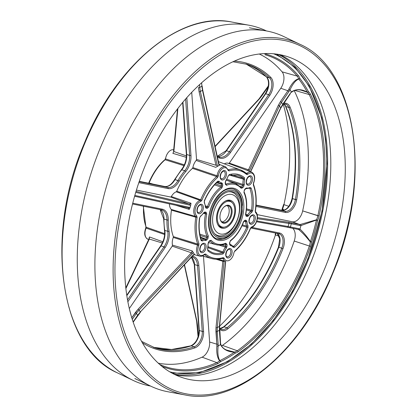 <?xml version="1.0" encoding="UTF-8"?>
<svg xmlns="http://www.w3.org/2000/svg" width="417" height="417" viewBox="0 0 417 417"><rect width="100%" height="100%" fill="white"/><g stroke="black" fill="none" stroke-linecap="round" stroke-linejoin="round"><path stroke-width="0.63" d="M266.484 30.957L266.265 30.853A187.4 113.304 108.1 0 0 249.079 25.239A187.4 113.304 108.1 0 0 91.98 170.444A187.4 113.304 108.1 0 0 133.096 380.387A187.4 113.304 108.1 0 0 150.282 386.001L150.516 386.043M173.925 374.132A168.88 102.102 108.1 0 0 228.13 362.196A168.88 102.102 108.1 0 0 324.363 202.177A168.88 102.102 108.1 0 0 278.347 54.387M200.468 237.143L205.868 239.17A0.933 0.323 34.5 0 1 206.9 239.942L205.571 240.604A0.933 0.74 -67.9 0 0 205.216 239.509L205.216 239.509A0.933 0.74 -67.9 0 0 205.2 239.504L205.868 239.17A0.933 0.323 34.5 0 1 206.9 239.942L205.571 240.604A0.933 0.74 -67.9 0 0 205.216 239.509L205.216 239.509A0.933 0.74 -67.9 0 0 205.2 239.504L205.868 239.17L206.941 237.612L200.082 235.485L206.941 237.612L207.119 236.418A0.933 0.625 -25.1 0 0 208.333 235.991L207.974 238.378L206.9 239.942L207.974 238.378A0.933 0.323 34.5 0 0 206.941 237.612L207.119 236.418A0.933 0.625 -25.1 0 0 208.333 235.991L207.974 238.378A0.933 0.323 34.5 0 0 206.941 237.612L205.868 239.17L200.468 237.143M221.808 244.92L225.769 246.207A0.933 0.417 -4.1 0 0 227.056 246.082L226.436 248.026A0.933 0.396 -140.9 0 0 225.461 247.182L225.769 246.207A0.933 0.417 -4.1 0 0 227.056 246.082L226.436 248.026A0.933 0.396 -140.9 0 0 225.461 247.182L219.18 245.123L225.461 247.182L225.639 244.404L224.68 244.148L225.639 244.404A0.933 0.417 -4.1 0 0 226.926 244.273L227.056 246.082L226.926 244.273L225.738 243.241L226.926 244.273A0.933 0.417 -4.1 0 1 225.639 244.404L225.769 246.207L221.808 244.92M215.438 183.876L221.448 185.888A0.933 0.417 -4.1 0 0 222.73 185.758L221.781 188.025A31.129 18.822 108.1 0 0 208.729 207.009L207.186 208.364L205.982 208.119L205.268 206.837A0.933 0.344 0.6 0 0 205.492 206.618L204.356 202.146L204.445 200.978C207.89 193.003 212.31 186.571 217.705 181.682L217.7 181.687A0.933 0.511 48.2 0 0 217.789 181.218L219.154 181.27A0.933 0.662 147.6 0 1 217.976 181.76A8.767 5.301 108.1 0 0 220.072 183.407A8.767 5.301 108.1 0 0 220.901 183.527L221.318 184.079L216.543 182.766L221.318 184.079A0.933 0.417 -4.1 0 0 222.605 183.954L222.73 185.758L221.781 188.025A31.129 18.822 108.1 0 0 208.729 207.009L207.186 208.364L205.982 208.119L205.268 206.837A0.933 0.344 0.6 0 0 205.492 206.618L204.356 202.146L204.445 200.978C207.89 193.003 212.31 186.571 217.705 181.682A0.933 0.511 48.2 0 0 217.789 181.218L219.154 181.27A0.933 0.662 147.6 0 1 217.976 181.76A8.767 5.301 108.1 0 0 220.072 183.407A8.767 5.301 108.1 0 0 220.901 183.527A0.933 0.73 91.1 0 0 221.041 183.548L221.041 183.548A0.933 0.73 91.1 0 1 220.901 183.527L221.318 184.079A0.933 0.417 -4.1 0 0 222.605 183.954L222.73 185.758A0.933 0.417 -4.1 0 1 221.448 185.888L221.318 184.079L221.448 185.888L220.974 187.019A0.933 0.563 53.1 0 1 221.781 188.025A0.933 0.563 53.1 0 0 220.974 187.019L214.526 184.856L220.974 187.019L221.448 185.888L215.438 183.876M208.219 246.796L223.017 252.05L222.391 252.832L208.088 247.714L222.391 252.832L223.017 252.05L224.252 252.379L223.001 253.943A0.933 0.688 -105.3 0 0 222.391 252.832A0.933 0.688 -105.3 0 1 223.001 253.943L224.252 252.379L208.219 246.796M249.611 170.417A0.933 0.422 -155.2 0 0 248.496 169.797L278.327 105.303L280.438 101.612A0.933 0.323 -145.5 0 1 281.475 102.384L279.442 105.928L249.611 170.417A0.933 0.422 -155.2 0 0 248.496 169.797L229.303 163.125L228.61 163.448L229.303 163.125L280.782 88.268A11.645 7.042 108.1 0 0 282.08 71.844A163.057 98.584 108.1 0 0 259.244 54.007A163.057 98.584 108.1 0 1 282.08 71.844A11.645 7.042 108.1 0 1 280.782 88.268L229.303 163.125L248.496 169.797L278.327 105.303L280.438 101.612L287.912 90.744L280.782 88.268L287.912 90.744A11.968 7.235 108.1 0 0 288.882 89.16C291.947 83.129 295.189 79.683 298.619 78.823A0.933 0.568 -17.5 0 0 299.865 78.485A13.261 8.017 108.1 0 0 298.322 75.56A0.933 0.693 139.8 0 1 297.185 76.102L282.08 71.844L297.185 76.102A163.735 98.996 108.1 0 0 264.957 54.752A163.735 98.996 108.1 0 1 297.185 76.102A12.328 7.454 108.1 0 1 298.619 78.823A0.933 0.568 -17.5 0 0 299.865 78.485A13.261 8.017 108.1 0 0 298.322 75.56A164.668 99.559 108.1 0 0 264.05 53.595A164.668 99.559 108.1 0 1 298.322 75.56A0.933 0.693 139.8 0 1 297.185 76.102A12.328 7.454 108.1 0 1 298.619 78.823C295.189 79.683 291.947 83.129 288.882 89.16L289.992 89.801L288.882 89.16A11.968 7.235 108.1 0 1 287.912 90.744L280.438 101.612A0.933 0.323 -145.5 0 1 281.475 102.384L279.442 105.928L249.611 170.417M247.521 170.553L248.496 169.797L247.521 170.553M149.406 236.945L149.312 239.056L162.312 243.017L149.312 239.056L125.898 288.517L149.312 239.056A0.933 0.433 25.3 0 0 148.848 239.207L148.848 239.207A0.933 0.433 25.3 0 1 149.312 239.056L149.406 236.945L162.854 241.797L149.406 236.945L149.307 238.102L149.406 236.945M140.32 311.973L193.186 255.006L194.317 254.198L194.676 254.678L193.165 252.421L192.341 253.703L139.07 310.05L136.38 313.37A0.933 0.323 -145.5 0 0 135.348 312.604L131.793 317.77L138.142 309.153L191.413 252.801L192.242 250.935L172.456 245.107A9.857 5.958 108.1 0 1 173.284 237.44L173.331 236.601L197.731 244.049L197.663 244.946L173.284 237.44L173.331 236.601L197.731 244.049A0.933 0.589 159.5 0 0 198.966 243.674L198.836 245.467A7.834 4.738 108.1 0 0 198.789 254.031A7.834 4.738 108.1 0 0 204.512 254.203L205.717 254.057A45.688 27.621 108.1 0 0 223.241 257.617L224.237 258.212A7.834 4.738 108.1 0 0 229.433 260.26A7.834 4.738 108.1 0 0 233.937 252.603L234.771 250.951A45.688 27.621 108.1 0 0 250.414 228.208L251.54 227.004A7.834 4.738 108.1 0 0 256.783 220.489A7.834 4.738 108.1 0 0 255.564 212.66L255.194 211.153A45.688 27.621 108.1 0 0 253.312 184.851L253.593 183.188C255.522 177.783 254.823 174.066 251.503 172.028A8.767 5.301 108.1 0 0 246.895 173.357L245.754 172.925L246.895 173.357L246.296 173.43L246.895 173.357A0.933 0.516 -131.8 0 1 247.766 174.316L246.562 174.462A0.933 0.719 -48.3 0 0 246.473 173.535L240.635 169.969A46.621 28.184 108.1 0 0 228.412 169.797A0.933 0.683 -106.7 0 1 229.037 170.902L228.036 170.308A0.933 0.584 -19.5 0 0 228.208 169.766L225.514 166.748A8.767 5.301 108.1 0 0 217.064 175.776L192.873 167.592L217.064 175.776L216.647 176.6L192.472 168.359A47.705 28.841 108.1 0 0 176.756 191.21L200.686 199.806L200.124 200.41L176.229 191.794L176.756 191.21L201.864 200.311L200.733 201.515A0.933 0.688 -105.4 0 0 200.124 200.41L200.686 199.806L201.864 200.311L200.733 201.515A0.933 0.688 -105.4 0 0 200.124 200.41L176.229 191.794A9.857 5.958 108.1 0 0 171.351 196.563L170.673 197.032L136.427 190.074L170.673 197.032L171.351 196.563A9.857 5.958 108.1 0 1 176.229 191.794L176.756 191.21A47.705 28.841 108.1 0 1 192.472 168.359L192.873 167.592A9.857 5.958 108.1 0 1 196.198 160.43L196.532 159.424L191.721 92.303L196.532 159.424L196.198 160.43A9.857 5.958 108.1 0 0 192.873 167.592L192.472 168.359L216.647 176.6L217.064 175.776L218.341 175.917L217.502 177.569A0.933 0.521 -130.9 0 0 216.647 176.6A46.621 28.184 108.1 0 0 200.686 199.806A46.621 28.184 108.1 0 1 216.647 176.6A0.933 0.521 -130.9 0 1 217.502 177.569A45.688 27.621 108.1 0 0 201.864 200.311A45.688 27.621 108.1 0 1 217.502 177.569L218.341 175.917L217.064 175.776A8.767 5.301 108.1 0 1 225.514 166.748L219.045 164.314L225.514 166.748L228.208 169.766A0.933 0.584 -19.5 0 1 228.036 170.308A7.834 4.738 108.1 0 0 222.84 168.26A7.834 4.738 108.1 0 0 218.341 175.917A7.834 4.738 108.1 0 1 222.84 168.26A7.834 4.738 108.1 0 1 228.036 170.308L229.037 170.902A0.933 0.683 -106.7 0 0 228.412 169.797L228.412 169.797A46.621 28.184 108.1 0 1 240.635 169.969L218.404 161.614L240.635 169.969A46.621 28.184 108.1 0 1 246.296 173.43A46.621 28.184 108.1 0 0 240.635 169.969L246.473 173.535A0.933 0.719 -48.3 0 1 246.562 174.462A45.688 27.621 108.1 0 0 229.037 170.902A45.688 27.621 108.1 0 1 246.562 174.462L247.766 174.316A0.933 0.516 -131.8 0 0 246.895 173.357A8.767 5.301 108.1 0 1 251.503 172.028L228.266 163.297A9.857 5.958 108.1 0 0 224.356 163.855A9.857 5.958 108.1 0 1 228.266 163.297L251.503 172.028C254.823 174.066 255.522 177.783 253.593 183.188L253.442 183.053A7.834 4.738 108.1 0 0 253.489 174.488A7.834 4.738 108.1 0 0 247.766 174.316A7.834 4.738 108.1 0 1 253.489 174.488A7.834 4.738 108.1 0 1 253.442 183.053L253.312 184.851A0.933 0.589 159.5 0 0 253.479 184.293L253.479 184.293A0.933 0.589 159.5 0 1 253.312 184.851A45.688 27.621 108.1 0 1 255.194 211.153L255.564 212.66A0.933 0.719 130.2 0 0 255.47 211.727A0.933 0.719 130.2 0 1 255.564 212.66A7.834 4.738 108.1 0 1 256.783 220.489A7.834 4.738 108.1 0 1 251.54 227.004A0.933 0.688 -105.4 0 1 251.081 227.672A0.933 0.688 -105.4 0 0 251.54 227.004L250.414 228.208A45.688 27.621 108.1 0 1 234.771 250.951A0.933 0.521 -130.9 0 1 234.677 251.425L234.677 251.425A0.933 0.521 -130.9 0 0 234.771 250.951L233.937 252.603A7.834 4.738 108.1 0 1 229.433 260.26A7.834 4.738 108.1 0 1 224.237 258.212A0.933 0.584 -19.5 0 1 223.001 258.576L222.376 258.404L223.001 258.576A0.933 0.584 -19.5 0 0 224.237 258.212L223.241 257.617A0.933 0.683 -106.7 0 1 222.803 258.279L222.803 258.279A0.933 0.683 -106.7 0 0 223.241 257.617A45.688 27.621 108.1 0 1 205.717 254.057A0.933 0.719 -48.3 0 1 204.617 254.646L204.617 254.646A0.933 0.719 -48.3 0 0 205.717 254.057L204.512 254.203A0.933 0.516 -131.8 0 1 204.424 254.667L204.424 254.667A0.933 0.516 -131.8 0 0 204.512 254.203A7.834 4.738 108.1 0 1 198.789 254.031A7.834 4.738 108.1 0 1 198.836 245.467L197.663 244.946L197.731 244.049A0.933 0.589 159.5 0 0 198.966 243.674L198.836 245.467L173.284 237.44A9.857 5.958 108.1 0 0 172.456 245.107L172.221 246.134L129.317 308.517L172.221 246.134L172.456 245.107L192.242 250.935L194.317 254.198L193.269 255.277L194.541 254.625L193.269 255.277L193.186 255.006L140.32 311.973A132.194 79.928 -71.9 0 1 139.07 310.05L136.38 313.37A136.64 82.613 108.1 0 0 137.641 315.309L140.32 311.973L193.269 255.277L140.32 311.973A132.194 79.928 -71.9 0 1 139.07 310.05L138.142 309.153L191.413 252.801L192.242 250.935L193.165 252.421L192.341 253.703L191.413 252.801L172.221 246.134L191.413 252.801L192.341 253.703L139.07 310.05L138.142 309.153L135.348 312.604A0.933 0.323 -145.5 0 1 136.38 313.37A136.64 82.613 108.1 0 0 137.641 315.309L140.32 311.973M280.693 107.852L282.736 104.323A136.64 82.613 108.1 0 0 281.475 102.384L288.95 91.516A0.933 0.323 -145.5 0 0 287.912 90.744A0.933 0.323 -145.5 0 1 288.95 91.516A12.901 7.798 108.1 0 0 289.992 89.801C292.833 83.791 295.752 80.2 298.749 79.021C295.752 80.2 292.833 83.791 289.992 89.801A152.804 92.386 108.1 0 1 291.384 91.943A0.933 0.427 41.3 0 1 291.379 92.324L291.379 92.324C294.861 89.759 298.509 89.17 302.33 90.567L302.33 90.567C298.509 89.17 294.861 89.759 291.379 92.324A0.933 0.427 41.3 0 0 291.384 91.943C296.08 88.816 301.387 88.894 307.298 92.173A0.933 0.641 -28.3 0 0 308.46 91.709A163.949 99.121 108.1 0 0 299.865 78.485A0.933 0.688 -38.1 0 1 298.749 79.021A0.933 0.631 -82 0 1 298.619 78.823A0.933 0.631 -82 0 0 298.749 79.021A0.933 0.688 -38.1 0 0 299.865 78.485A163.949 99.121 108.1 0 1 308.46 91.709A0.933 0.725 -52.9 0 1 307.386 92.319L302.341 90.567L307.386 92.319A0.933 0.725 -52.9 0 0 308.46 91.709A13.261 8.017 108.1 0 1 310.373 94.096A13.261 8.017 108.1 0 0 308.46 91.709A0.933 0.641 -28.3 0 1 307.298 92.173A163.021 98.563 108.1 0 0 298.749 79.021A163.021 98.563 108.1 0 1 307.298 92.173A0.933 0.433 108 0 0 307.386 92.319A12.328 7.454 108.1 0 1 309.164 94.539L294.522 90.348L309.164 94.539A0.933 0.631 -26.5 0 0 310.373 94.096A164.668 99.559 108.1 0 1 319.109 215.98A164.668 99.559 108.1 0 0 310.373 94.096A0.933 0.631 -26.5 0 1 309.164 94.539A12.328 7.454 108.1 0 0 307.386 92.319A0.933 0.433 108 0 1 307.298 92.173C301.387 88.894 296.08 88.816 291.384 91.943A12.901 7.798 108.1 0 0 290.211 93.455A0.933 0.323 34.5 0 1 290.274 93.752L282.799 104.62A0.933 0.323 34.5 0 0 282.736 104.323A136.64 82.613 108.1 0 0 281.475 102.384L288.95 91.516A12.901 7.798 108.1 0 0 289.992 89.801A152.804 92.386 108.1 0 1 291.384 91.943A12.901 7.798 108.1 0 0 290.211 93.455L282.736 104.323A0.933 0.323 34.5 0 1 282.799 104.62L280.75 108.159L290.274 93.752A0.933 0.323 34.5 0 0 290.211 93.455L280.693 107.852A0.933 0.433 25.3 0 1 280.75 108.159A0.933 0.433 25.3 0 0 280.693 107.852L250.461 171.726L280.693 107.852A132.194 79.928 -71.9 0 0 279.442 105.928A0.933 0.422 -155.2 0 0 278.327 105.303A0.933 0.422 -155.2 0 1 279.442 105.928A132.194 79.928 -71.9 0 1 280.693 107.852M249.877 188.359L249.382 188.229L249.877 188.359A0.933 0.584 160.6 0 0 251.117 187.994A0.933 0.584 160.6 0 1 249.877 188.359A40.73 24.629 108.1 0 1 251.467 210.549A40.73 24.629 108.1 0 0 249.877 188.359M292.322 221.761L257.164 214.614L292.322 221.761A11.645 7.042 108.1 0 0 302.659 210.887A163.057 98.584 108.1 0 0 294.147 90.473A163.057 98.584 108.1 0 1 302.659 210.887A11.645 7.042 108.1 0 1 292.322 221.761L299.244 224.362L290.868 222.657A0.933 0.74 -78.5 0 1 291.301 223.773L257.357 218.69L288.976 223.356A0.933 0.834 -81.6 0 0 288.449 222.225L290.868 222.657A0.933 0.74 -78.5 0 1 291.301 223.773L288.976 223.356A132.194 79.928 -71.9 0 1 288.09 226.514L290.404 226.963A0.933 0.74 101.5 0 1 289.471 227.635A0.933 0.74 101.5 0 0 290.404 226.963A136.64 82.613 108.1 0 0 291.301 223.773L299.672 225.477A0.933 0.74 -78.5 0 0 299.244 224.362A11.968 7.235 108.1 0 0 300.438 224.44L316.524 219.749A12.328 7.454 108.1 0 0 317.853 215.73A163.735 98.996 108.1 0 0 309.164 94.539A163.735 98.996 108.1 0 1 317.853 215.73L302.659 210.887L319.109 215.98A13.261 8.017 108.1 0 1 317.681 220.301A13.261 8.017 108.1 0 0 319.109 215.98L317.853 215.73A12.328 7.454 108.1 0 1 316.524 219.749L317.681 220.301A163.949 99.121 108.1 0 1 311.588 242.016A163.949 99.121 108.1 0 0 317.681 220.301L316.461 220.035L300.959 225.566A0.933 0.725 -93.3 0 0 300.438 224.44L316.524 219.749L317.681 220.301L316.461 220.035L300.959 225.566A0.933 0.725 -93.3 0 0 300.438 224.44A11.968 7.235 108.1 0 1 299.244 224.362L288.449 222.225L257.451 217.648L288.449 222.225A0.933 0.834 -81.6 0 1 288.976 223.356A132.194 79.928 -71.9 0 1 288.09 226.514L290.404 226.963A136.64 82.613 108.1 0 0 291.301 223.773L299.672 225.477A12.901 7.798 108.1 0 0 300.959 225.566A152.804 92.386 108.1 0 1 299.974 229.079A0.933 0.74 116.8 0 1 298.958 229.72A11.968 7.235 108.1 0 0 298.155 229.407A11.968 7.235 108.1 0 1 298.958 229.72C302.695 232.978 306.479 237.038 310.311 241.907C306.479 237.038 302.695 232.978 298.958 229.72A0.933 0.74 116.8 0 0 299.974 229.079C303.472 232.347 306.948 236.528 310.41 241.636L311.588 242.016A13.261 8.017 108.1 0 1 310.571 246.421A13.261 8.017 108.1 0 0 311.588 242.016L310.311 241.907L311.588 242.016L310.41 241.636A163.021 98.563 108.1 0 0 316.461 220.035A0.933 0.511 -82.3 0 1 316.524 219.749A0.933 0.511 -82.3 0 0 316.461 220.035A163.021 98.563 108.1 0 1 310.41 241.636A0.933 0.495 117.6 0 0 310.311 241.907A12.328 7.454 108.1 0 1 309.362 246.004L310.571 246.421A164.668 99.559 108.1 0 1 238.102 351.802A164.668 99.559 108.1 0 0 310.571 246.421L294.209 241.031A11.645 7.042 108.1 0 0 292.671 228.287A11.645 7.042 108.1 0 1 294.209 241.031A163.057 98.584 108.1 0 1 222.449 345.38A163.057 98.584 108.1 0 0 294.209 241.031L309.362 246.004A12.328 7.454 108.1 0 0 310.311 241.907A0.933 0.495 117.6 0 1 310.41 241.636C306.948 236.528 303.472 232.347 299.974 229.079A12.901 7.798 108.1 0 0 298.781 228.662A0.933 0.74 101.5 0 1 297.847 229.334A0.933 0.74 101.5 0 0 297.889 229.345L287.125 227.187A0.933 0.834 100.1 0 1 287.063 227.171A0.933 0.834 100.1 0 0 287.125 227.187L297.889 229.345A0.933 0.74 101.5 0 0 298.781 228.662L290.404 226.963L298.781 228.662A12.901 7.798 108.1 0 1 299.974 229.079A152.804 92.386 108.1 0 0 300.959 225.566A12.901 7.798 108.1 0 1 299.672 225.477A0.933 0.74 -78.5 0 0 299.244 224.362L292.322 221.761M221.453 346.001A11.645 7.042 108.1 0 0 222.449 345.38A11.645 7.042 108.1 0 1 221.453 346.001M282.611 208.672L283.956 210.178L282.611 208.672A12.328 7.454 108.1 0 0 283.941 204.653L288.845 206.295L283.941 204.653A163.735 98.996 108.1 0 0 283.206 104.062A163.735 98.996 108.1 0 1 283.941 204.653L283.628 204.492L283.941 204.653A12.328 7.454 108.1 0 1 282.611 208.672A0.933 0.599 -60.5 0 0 282.481 208.938L282.205 208.797L281.845 210.298L282.205 208.797L282.481 208.938A163.021 98.563 -71.9 0 1 282.147 210.345A163.021 98.563 -71.9 0 0 282.481 208.938A0.933 0.599 -60.5 0 1 282.611 208.672L282.262 208.625L282.611 208.672M283.576 210.277L282.481 208.938L283.576 210.277M248.694 215.662L247.375 216.532L246.171 216.287L245.514 214.484A31.129 18.822 108.1 0 0 243.94 192.529L244.299 190.142L245.373 188.578L246.702 187.916A0.933 0.74 112.1 0 1 245.733 188.578A8.767 5.301 108.1 0 0 246.061 188.687L249.637 188.083A0.933 0.61 59.5 0 0 249.872 187.509L251.117 187.994L249.872 187.509A0.933 0.61 59.5 0 1 249.637 188.083L246.061 188.687A8.767 5.301 108.1 0 1 245.733 188.578A0.933 0.74 112.1 0 0 246.702 187.916A7.834 4.738 108.1 0 0 249.872 187.509A7.834 4.738 108.1 0 1 246.702 187.916L245.373 188.578A0.933 0.323 -145.5 0 1 245.436 188.875L245.436 188.875A0.933 0.323 -145.5 0 0 245.373 188.578L244.299 190.142A0.933 0.323 -145.5 0 1 244.362 190.439L244.362 190.439A0.933 0.323 -145.5 0 0 244.299 190.142L243.94 192.529A0.933 0.625 154.9 0 0 244.081 191.903L244.081 191.903A0.933 0.625 154.9 0 1 243.94 192.529A31.129 18.822 108.1 0 1 245.514 214.484L246.171 216.287A0.933 0.74 101.5 0 0 245.749 215.172A0.933 0.74 101.5 0 1 246.171 216.287L247.375 216.532A0.933 0.74 101.5 0 0 246.947 215.417L247.604 214.979L245.754 214.296L248.694 215.662L247.375 216.532A0.933 0.74 101.5 0 0 246.947 215.417L245.691 214.948L246.947 215.417L247.604 214.979L248.694 215.662A7.834 4.738 108.1 0 1 251.665 212.519A0.933 0.62 -119.5 0 0 250.93 211.466L251.467 210.549L246.536 208.839L252.744 210.689L251.665 212.519A0.933 0.62 -119.5 0 0 250.93 211.466L246.431 209.897L250.93 211.466L251.467 210.549L252.744 210.689L251.665 212.519A7.834 4.738 108.1 0 0 248.694 215.662M234.484 247.302L233.119 247.25A0.933 0.662 -32.4 0 0 233.197 246.52L231.107 244.753A8.767 5.301 108.1 0 0 230.012 244.55A0.933 0.73 91.1 0 1 230.507 245.67L229.673 244.57L229.543 242.762L230.492 240.494A31.129 18.822 108.1 0 0 243.544 221.51L245.087 220.155L246.291 220.4L247.005 221.682A0.933 0.344 -179.4 0 1 245.717 221.714L245.358 221.073A0.933 0.74 101.5 0 0 245.399 221.083L245.399 221.083A0.933 0.74 101.5 0 1 245.358 221.073L245.717 221.714L243.903 221.208L245.717 221.714A8.767 5.301 108.1 0 0 246.817 226.129L242.433 224.826L246.817 226.129L246.812 227.156L242.032 225.727L246.812 227.156L246.817 226.129A0.933 0.667 146.4 0 0 247.99 225.628L247.979 227.677L246.812 227.156L247.979 227.677L247.99 225.628A0.933 0.667 146.4 0 1 246.817 226.129A8.767 5.301 108.1 0 1 245.717 221.714A0.933 0.344 -179.4 0 0 247.005 221.682A7.834 4.738 108.1 0 0 247.99 225.628A7.834 4.738 108.1 0 1 247.005 221.682L246.291 220.4A0.933 0.74 101.5 0 1 245.399 221.083A0.933 0.74 101.5 0 0 246.291 220.4L245.087 220.155A0.933 0.74 -78.5 0 1 244.253 220.848A0.933 0.74 -78.5 0 0 245.087 220.155L243.544 221.51A31.129 18.822 108.1 0 1 230.492 240.494A0.933 0.563 -126.9 0 1 230.346 241.005L230.346 241.005A0.933 0.563 -126.9 0 0 230.492 240.494L229.543 242.762A0.933 0.417 175.9 0 0 229.767 242.465L229.767 242.465A0.933 0.417 175.9 0 1 229.543 242.762L229.673 244.57A0.933 0.417 175.9 0 0 229.897 244.273L229.897 244.273A0.933 0.417 175.9 0 1 229.673 244.57L230.507 245.67A0.933 0.73 91.1 0 0 230.012 244.55L230.012 244.55A8.767 5.301 108.1 0 1 231.107 244.753L229.897 244.299L231.107 244.753L233.197 246.52A0.933 0.662 -32.4 0 1 233.119 247.25A7.834 4.738 108.1 0 0 230.507 245.67A7.834 4.738 108.1 0 1 233.119 247.25L234.484 247.302A0.933 0.511 -131.8 0 0 233.619 246.338A40.73 24.629 108.1 0 0 246.812 227.156A40.73 24.629 108.1 0 1 233.619 246.338L232.858 246.046L233.619 246.338A0.933 0.511 -131.8 0 1 234.484 247.302A41.664 25.192 108.1 0 0 247.979 227.677A41.664 25.192 108.1 0 1 234.484 247.302M207.953 244.268L208.432 242.298L209.506 240.734L211.111 240.27A31.129 18.822 108.1 0 0 225.738 243.241A0.933 0.662 -112.3 0 1 225.388 243.872L225.388 243.872A0.933 0.662 -112.3 0 0 225.738 243.241A31.129 18.822 108.1 0 1 211.111 240.27A0.933 0.698 -41.9 0 1 209.986 240.823L209.986 240.823A0.933 0.698 -41.9 0 0 211.111 240.27L209.506 240.734A0.933 0.323 -145.5 0 1 209.569 241.031L209.569 241.031A0.933 0.323 -145.5 0 0 209.506 240.734L208.432 242.298A0.933 0.323 -145.5 0 1 208.495 242.595L208.495 242.595A0.933 0.323 -145.5 0 0 208.432 242.298L207.953 244.268A0.933 0.48 -9.2 0 0 208.166 243.888L208.495 242.595L209.897 240.718L208.495 242.595L208.166 243.888A0.933 0.48 -9.2 0 1 207.953 244.268A7.834 4.738 108.1 0 1 207.593 248.991L208.166 243.888L207.593 248.991A7.834 4.738 108.1 0 0 207.953 244.268M207.88 250.867L207.593 248.991L207.88 250.867A0.933 0.719 -49.9 0 0 207.786 249.934L207.781 249.017L207.786 249.939A0.933 0.719 -49.9 0 1 207.88 250.867A41.664 25.192 108.1 0 0 223.001 253.943A41.664 25.192 108.1 0 1 207.88 250.867M203.579 212.858L204.898 211.987L206.102 212.232L206.759 214.036A31.129 18.822 108.1 0 0 208.333 235.991A31.129 18.822 108.1 0 1 206.759 214.036L203.574 213.275L205.498 213.806L205.169 212.905A0.933 0.74 -78.5 0 0 205.211 212.915L205.211 212.915A0.933 0.74 -78.5 0 0 206.102 212.232L206.759 214.036L205.498 213.806L205.169 212.905A0.933 0.74 -78.5 0 0 205.211 212.915L205.211 212.915A0.933 0.74 -78.5 0 0 206.102 212.232L204.898 211.987A0.933 0.74 -78.5 0 1 204.064 212.68A0.933 0.74 -78.5 0 0 204.898 211.987L203.579 212.858L205.211 212.915L203.579 212.858A7.834 4.738 108.1 0 1 200.608 216.001A0.933 0.62 60.5 0 1 200.363 216.579L203.678 213.092L200.363 216.579A0.933 0.62 60.5 0 0 200.608 216.001A7.834 4.738 108.1 0 0 203.579 212.858M202.401 241.01L201.156 240.526A0.933 0.584 -19.4 0 0 201.333 239.989L201.333 239.989C199.123 233.583 198.596 226.16 199.748 217.731L200.608 216.001L199.748 217.731C198.596 226.16 199.123 233.583 201.333 239.989A0.933 0.584 -19.4 0 1 201.156 240.526L202.401 241.01A0.933 0.61 -120.5 0 0 201.656 239.957L201.27 239.806L201.656 239.957A0.933 0.61 -120.5 0 1 202.401 241.01A7.834 4.738 108.1 0 1 205.571 240.604A7.834 4.738 108.1 0 0 202.401 241.01M221.766 182.849L222.605 183.954L221.766 182.849A0.933 0.73 91.1 0 1 221.041 183.548A0.933 0.73 91.1 0 0 221.766 182.849A7.834 4.738 108.1 0 1 219.154 181.27A7.834 4.738 108.1 0 0 221.766 182.849M204.288 202.891L204.294 200.843L204.288 202.891A0.933 0.667 -33.6 0 0 204.356 202.146A0.933 0.667 -33.6 0 1 204.288 202.891A7.834 4.738 108.1 0 1 205.268 206.837A7.834 4.738 108.1 0 0 204.288 202.891M244.393 177.652L244.685 179.529L243.45 179.185L243.309 178.247A40.73 24.629 108.1 0 0 237.476 175.13A40.73 24.629 108.1 0 1 243.309 178.247L231.211 174.749L243.309 178.247A0.933 0.719 130.1 0 0 244.393 177.652L244.685 179.529L229.423 175.088L243.45 179.185L243.309 178.247A0.933 0.719 130.1 0 0 244.393 177.652A41.664 25.192 108.1 0 0 229.272 174.577A0.933 0.688 74.7 0 1 228.813 175.244L237.476 175.13L228.813 175.244A0.933 0.688 74.7 0 0 229.272 174.577L228.021 176.141L229.272 174.577A41.664 25.192 108.1 0 1 244.393 177.652M244.32 184.251L243.841 186.222L242.767 187.786L241.162 188.249A31.129 18.822 108.1 0 0 226.535 185.278L225.347 184.246L225.216 182.438L225.837 180.493A0.933 0.396 39.1 0 1 225.852 180.853L228.214 176.156L225.852 180.853A0.933 0.396 39.1 0 0 225.837 180.493A7.834 4.738 108.1 0 0 228.021 176.141A7.834 4.738 108.1 0 1 225.837 180.493L225.216 182.438A0.933 0.417 -4.1 0 0 225.441 182.14L225.852 180.853L225.441 182.14A0.933 0.417 -4.1 0 1 225.216 182.438L225.347 184.246A0.933 0.417 175.9 0 0 225.571 183.949L225.571 183.949A0.933 0.417 175.9 0 1 225.347 184.246L226.535 185.278A0.933 0.662 67.7 0 0 225.868 184.189A0.933 0.662 67.7 0 1 226.535 185.278A31.129 18.822 108.1 0 1 241.162 188.249A0.933 0.698 138.1 0 0 241.151 187.4L241.151 187.4A0.933 0.698 138.1 0 1 241.162 188.249L242.767 187.786A0.933 0.323 34.5 0 0 241.735 187.019A0.933 0.323 34.5 0 1 242.767 187.786L243.841 186.222A0.933 0.323 34.5 0 0 242.809 185.456L243.048 184.47A0.933 0.48 -9.2 0 0 244.32 184.251L243.841 186.222A0.933 0.323 34.5 0 0 242.809 185.456L227.114 180.431L242.809 185.456L243.048 184.47A0.933 0.48 -9.2 0 0 244.32 184.251A7.834 4.738 108.1 0 1 244.685 179.529A7.834 4.738 108.1 0 0 244.32 184.251M196.715 215.86L197.079 217.366L195.808 217.21L171.439 210.168A47.705 28.841 108.1 0 0 173.331 236.601A47.705 28.841 108.1 0 1 171.439 210.168L171.278 209.449L195.625 216.454L195.808 217.21L171.439 210.168L171.278 209.449L195.625 216.454A0.933 0.719 130.2 0 0 196.715 215.86L197.079 217.366L195.808 217.21L195.625 216.454A0.933 0.719 130.2 0 0 196.715 215.86A7.834 4.738 108.1 0 1 195.49 208.031A7.834 4.738 108.1 0 1 200.733 201.515A7.834 4.738 108.1 0 0 195.49 208.031A7.834 4.738 108.1 0 0 196.715 215.86M219.238 165.335L219.842 164.929L219.321 164.731L219.842 164.929L215.688 167.332L196.198 160.43L215.688 167.332L217.267 166.477L217.221 164.97A0.933 0.302 167.1 0 1 215.964 165.257L196.532 159.424L215.964 165.257L199.091 91.813L198.45 87.58A0.933 0.417 175.9 0 0 199.733 87.45L200.353 91.521L217.221 164.97A0.933 0.302 167.1 0 1 215.964 165.257L199.091 91.813L198.45 87.58A0.933 0.417 175.9 0 0 199.733 87.45L200.353 91.521L217.221 164.97L217.267 166.477L219.238 165.335L218.67 164.131A0.933 0.297 -12.4 0 0 218.899 163.865L202.719 90.02L202.115 85.907A0.933 0.417 -4.1 0 1 201.891 86.204A136.64 82.613 108.1 0 0 199.733 87.45L199.535 84.651L199.733 87.45A136.64 82.613 108.1 0 1 201.891 86.204A0.933 0.417 -4.1 0 0 202.115 85.907L202.719 90.02A0.933 0.297 -12.4 0 1 202.49 90.286L201.891 86.204L202.49 90.286A0.933 0.297 -12.4 0 0 202.719 90.02L218.899 163.865A0.933 0.297 -12.4 0 1 218.67 164.131L202.49 90.286L218.67 164.131L219.238 165.335M190.788 204.976L190.991 203.246L171.351 196.563L190.991 203.246L189.297 204.033L190.991 203.246L190.788 204.976L189.266 209.391L188.197 207.958A0.933 0.62 102.3 0 0 188.223 207.963A0.933 0.62 102.3 0 1 188.223 207.963A0.933 0.62 102.3 0 1 188.223 207.963A0.933 0.62 102.3 0 1 188.197 207.958L189.266 209.391L175.682 205.227L189.266 209.391L189.97 207.89L189.01 207.265A0.933 0.62 102.3 0 1 188.229 207.963L188.229 207.963A0.933 0.62 102.3 0 0 189.01 207.265L189.97 207.89L190.788 204.976L189.61 205.122A0.933 0.62 -76.7 0 0 189.297 204.033L170.673 197.032L189.297 204.033A0.933 0.62 -76.7 0 1 189.61 205.122L135.739 192.352L189.61 205.122L190.788 204.976M169.443 203.861A9.857 5.958 108.1 0 0 171.278 209.449A9.857 5.958 108.1 0 1 169.443 203.861M158.283 363.165A163.057 98.584 108.1 0 0 202.068 357.166A11.645 7.042 108.1 0 0 209.621 342.013L203.475 256.278L209.621 342.013A11.645 7.042 108.1 0 1 202.068 357.166A163.057 98.584 108.1 0 1 158.283 363.165M134.842 195.432L189.01 207.265L134.842 195.432M256.846 220.958L288.09 226.514A0.933 0.834 100.1 0 1 287.125 227.187A0.933 0.834 100.1 0 0 288.09 226.514L256.846 220.958M219.415 326.381L225.493 261.365L219.415 326.381A0.933 0.521 5.3 0 0 219.634 326.084L225.68 261.417L217.71 259.197L225.665 261.417A8.767 5.301 108.1 0 1 223.001 258.576A8.767 5.301 108.1 0 0 225.665 261.417L219.634 326.084A0.933 0.521 5.3 0 1 219.415 326.381A132.194 79.928 -71.9 0 1 217.278 327.616L217.226 331.484A136.64 82.613 108.1 0 0 219.384 330.238L219.415 326.381A132.194 79.928 -71.9 0 1 217.278 327.616L217.226 331.484A0.933 0.417 175.9 0 1 215.943 331.614L216.84 344.181L209.621 342.013L216.84 344.181A0.933 0.417 175.9 0 0 218.127 344.056L217.226 331.484A136.64 82.613 108.1 0 0 219.384 330.238L219.415 326.381M220.525 344.609A0.933 0.511 -11.6 0 0 220.734 344.192L220.504 342.513A0.933 0.417 -4.1 0 1 220.285 342.81A12.901 7.798 108.1 0 0 220.525 344.609A0.933 0.511 -11.6 0 0 220.734 344.192L220.504 342.513A0.933 0.417 -4.1 0 1 220.285 342.81A12.901 7.798 108.1 0 0 220.525 344.609C223.038 349.331 227.661 351.859 234.385 352.183A0.933 0.438 -73.3 0 1 234.542 352.084A0.933 0.698 77.4 0 1 235.131 353.199A13.261 8.017 108.1 0 0 238.102 351.802A0.933 0.573 54.3 0 0 237.304 350.786L222.449 345.38L237.304 350.786A163.735 98.996 108.1 0 0 309.362 246.004A163.735 98.996 108.1 0 1 237.304 350.786A0.933 0.573 54.3 0 1 238.102 351.802A13.261 8.017 108.1 0 1 235.131 353.199A0.933 0.584 55.9 0 0 234.385 352.183A0.933 0.438 -73.3 0 1 234.542 352.084A12.328 7.454 108.1 0 0 237.304 350.786A12.328 7.454 108.1 0 1 234.542 352.084A0.933 0.698 77.4 0 1 235.131 353.199A163.949 99.121 108.1 0 1 220.447 361.69A163.949 99.121 108.1 0 0 235.131 353.199A0.933 0.584 55.9 0 0 234.385 352.183C227.661 351.859 223.038 349.331 220.525 344.609A152.804 92.386 108.1 0 1 218.154 345.985A0.933 0.308 -177.4 0 1 216.861 345.974A11.968 7.235 108.1 0 0 216.84 344.181A0.933 0.417 175.9 0 0 218.127 344.056L217.226 331.484A0.933 0.417 175.9 0 1 215.943 331.614L215.99 327.59L222.845 261.266L216.032 259.223L222.845 261.266A0.933 0.511 -174.1 0 0 224.127 261.297L217.278 327.616A0.933 0.511 -174.1 0 1 215.99 327.59L222.845 261.266A0.933 0.511 -174.1 0 0 224.127 261.297L217.278 327.616A0.933 0.511 -174.1 0 1 215.99 327.59L216.84 344.181A11.968 7.235 108.1 0 1 216.861 345.974C216.36 352.688 217.257 357.614 219.556 360.747C217.257 357.614 216.36 352.688 216.861 345.974A0.933 0.308 -177.4 0 0 218.154 345.985C217.46 352.542 218.002 357.426 219.78 360.627A0.933 0.615 119 0 0 219.556 360.747A0.933 0.495 46.4 0 1 220.447 361.69A0.933 0.641 64.4 0 0 219.78 360.627A0.933 0.615 119 0 0 219.556 360.747A0.933 0.495 46.4 0 1 220.447 361.69A13.261 8.017 108.1 0 1 217.518 363.707A13.261 8.017 108.1 0 0 220.447 361.69A0.933 0.641 64.4 0 0 219.78 360.627A163.021 98.563 108.1 0 0 234.385 352.183A163.021 98.563 108.1 0 1 219.78 360.627C218.002 357.426 217.46 352.542 218.154 345.985A12.901 7.798 108.1 0 0 218.127 344.056A12.901 7.798 108.1 0 1 218.154 345.985A152.804 92.386 108.1 0 0 220.525 344.609M227.166 350.207L234.542 352.084L227.166 350.207C224.038 349.232 221.896 347.225 220.734 344.192C221.896 347.225 224.038 349.232 227.161 350.207M224.143 260.99L224.127 261.297L224.143 260.99M173.566 151.079L173.566 151.079A0.933 0.521 5.3 0 0 173.863 151.507L172.852 153.341L186.321 157.36L172.852 153.341L173.863 151.507L186.399 155.953L173.863 151.507A0.933 0.521 5.3 0 1 173.566 151.079L177.506 108.91L173.566 151.079M165.513 158.94L184.356 164.861L165.513 158.94L165.096 159.763A46.621 28.184 108.1 0 0 149.135 182.969L153.112 184.132L149.135 182.969A46.621 28.184 108.1 0 1 165.096 159.763L183.991 165.653L165.096 159.763A0.933 0.521 49.1 0 0 164.684 159.815L164.684 159.815A0.933 0.521 49.1 0 1 165.096 159.763L165.513 158.94L165.21 158.736L165.513 158.94A8.767 5.301 108.1 0 1 173.68 149.823A8.767 5.301 108.1 0 0 165.513 158.94M199.826 234.161L207.119 236.418L199.826 234.161M206.759 207.244L205.503 206.78L206.759 207.244L207.53 206.566L208.729 207.009L205.472 205.805L207.53 206.566L206.759 207.244A0.933 0.74 101.5 0 1 207.186 208.364A0.933 0.74 101.5 0 0 206.759 207.244L205.56 207.004A0.933 0.74 101.5 0 1 205.982 208.119A0.933 0.74 101.5 0 0 205.56 207.004L206.759 207.244M226.895 179.331L243.048 184.47L226.895 179.331M240.187 186.42L241.735 187.019L242.809 185.456L241.735 187.019L240.927 187.249A0.933 0.698 138.1 0 1 241.151 187.4L235.892 183.73A32.062 19.385 108.1 0 0 225.868 184.189L225.592 184.079L225.868 184.189A32.062 19.385 108.1 0 1 235.892 183.73L226.374 180.154L235.892 183.73L241.151 187.4A0.933 0.698 138.1 0 0 240.927 187.249L241.735 187.019L240.187 186.42M146.179 227.213L164.679 233.676L146.179 227.213L146.117 228.109L145.773 228.052C143.839 233.457 144.537 237.174 147.863 239.212L148.697 239.525L147.863 239.212A8.767 5.301 108.1 0 1 146.117 228.109L145.773 228.052C143.839 233.457 144.537 237.174 147.863 239.212A8.767 5.301 108.1 0 1 146.117 228.109L164.632 234.526L146.117 228.109L146.179 227.213A0.933 0.589 159.5 0 1 145.887 226.947L145.773 228.052L145.887 226.947A0.933 0.589 159.5 0 0 146.179 227.213A46.621 28.184 108.1 0 1 143.604 206.243A46.621 28.184 108.1 0 0 146.179 227.213M223.694 207.285A8.736 5.28 -71.9 0 1 228.302 205.779A8.736 5.28 -71.9 0 1 228.709 219.483A8.736 5.28 -71.9 0 1 222.881 222.386A8.736 5.28 -71.9 0 1 220.051 218.451M229.36 219.988A9.32 5.635 108.1 0 0 231.451 207.921A9.32 5.635 108.1 0 0 223.851 207.129A9.32 5.635 108.1 0 0 220.082 218.664A9.32 5.635 108.1 0 0 229.36 219.988M220.822 205.206A14.585 8.82 -71.9 0 1 225.534 200.963A14.585 8.82 -71.9 0 1 235.35 207.312A14.585 8.82 -71.9 0 1 229.47 225.305A14.585 8.82 -71.9 0 1 217.804 224.638A14.585 8.82 -71.9 0 1 220.822 205.206M225.138 201.176A13.855 8.376 -71.9 0 1 231.899 202.375L232.483 203.022A13.396 8.1 108.1 0 0 221.25 205.941A13.396 8.1 108.1 0 0 217.471 220.551A13.396 8.1 108.1 0 0 224.627 227.077A13.396 8.1 108.1 0 0 233.728 216.741A13.396 8.1 108.1 0 0 232.483 203.022M224.627 227.077L223.773 227.255A13.855 8.376 -71.9 0 1 217.611 224.231M217.669 199.738A23.425 14.162 -71.9 0 1 228.844 191.674A23.425 14.162 -71.9 0 1 239.494 218.623A23.425 14.162 -71.9 0 1 214.995 234.088A23.425 14.162 -71.9 0 1 217.669 199.738M228.224 191.804A22.815 13.792 -71.9 0 1 237.987 218.127A22.815 13.792 -71.9 0 1 214.567 233.619M218.68 201.494A20.584 12.447 108.1 0 0 219.957 233.89A20.584 12.447 108.1 0 0 239.457 207.291A20.584 12.447 108.1 0 0 218.68 201.494M283.904 36.613A187.4 113.304 108.1 0 0 266.718 30.999A187.4 113.304 108.1 0 0 109.614 176.209A187.4 113.304 108.1 0 0 150.735 386.147A187.4 113.304 108.1 0 0 167.921 391.761L185.221 394.977A185.085 111.902 108.1 0 1 114.628 242.157A185.085 111.902 108.1 0 1 222.162 51.546A185.085 111.902 108.1 0 1 299.771 44.223L283.904 36.613M277.993 54.856A168.88 102.102 108.1 0 0 276.674 54.132M172.424 373.351A168.88 102.102 108.1 0 0 173.915 373.543M175.442 374.867A168.88 102.102 108.1 0 0 231.305 363.233A168.88 102.102 108.1 0 0 327.752 201.875A168.88 102.102 108.1 0 0 280.005 54.69M245.764 367.956A168.88 102.102 108.1 0 0 343.102 200.514A168.88 102.102 108.1 0 0 287.386 56.603A168.88 102.102 108.1 0 0 137.897 185.44A168.88 102.102 108.1 0 0 182.526 377.677A168.88 102.102 108.1 0 0 245.764 367.956M227.192 205.617A8.736 5.28 -71.9 0 1 228.511 215.036A8.736 5.28 -71.9 0 1 221.891 221.86M133.096 380.387L117.229 372.777A185.085 111.902 -71.9 0 1 65.516 211.252A185.085 111.902 -71.9 0 1 171.142 34.882A185.085 111.902 -71.9 0 1 231.779 22.023L249.079 25.239M225.461 247.182A8.767 5.301 108.1 0 0 223.017 252.05A8.767 5.301 108.1 0 1 225.461 247.182M290.039 107.07A12.578 7.605 108.1 0 0 283.633 103.4A12.578 7.605 108.1 0 1 290.039 107.07A150.011 90.698 108.1 0 1 296.685 199.769A150.011 90.698 108.1 0 0 290.039 107.07A0.933 0.605 -21.9 0 1 288.788 107.456A11.645 7.042 108.1 0 0 285.556 104.094A11.645 7.042 108.1 0 1 288.788 107.456L285.822 106.486A149.077 90.135 -71.9 0 1 292.426 198.612A11.645 7.042 -71.9 0 1 281.928 210.319A0.933 0.74 101.5 0 0 281.861 210.298A0.933 0.74 101.5 0 1 281.928 210.319L256.069 205.065L281.928 210.319L284.889 211.283A0.933 0.74 101.5 0 1 285.343 212.409A12.578 7.605 108.1 0 0 296.685 199.769L295.392 199.581A149.077 90.135 108.1 0 0 288.788 107.456A0.933 0.605 -21.9 0 0 290.039 107.07M255.965 206.441L285.343 212.409A12.578 7.605 108.1 0 0 296.685 199.769L292.426 198.612A11.645 7.042 -71.9 0 1 281.928 210.319L284.889 211.283A11.645 7.042 108.1 0 0 295.392 199.581A149.077 90.135 108.1 0 0 288.788 107.456L285.822 106.486A149.077 90.135 -71.9 0 1 292.426 198.612L295.392 199.581A11.645 7.042 108.1 0 1 284.889 211.283A0.933 0.74 101.5 0 1 285.343 212.409L255.965 206.441M270.696 77.301A150.011 90.698 108.1 0 0 234.375 61.085A150.011 90.698 108.1 0 1 270.696 77.301A12.578 7.605 108.1 0 1 269.71 95.483A12.578 7.605 108.1 0 0 270.696 77.301A0.933 0.714 -46.2 0 1 269.559 77.87A149.077 90.135 108.1 0 0 247.443 64.39A149.077 90.135 108.1 0 1 269.559 77.87L266.599 76.905A0.933 0.714 133.8 0 1 266.38 76.775C269.544 81.049 269.173 86.71 265.269 93.757L226.077 150.751A0.933 0.323 -145.5 0 1 226.494 150.735A14.559 8.804 -71.9 0 1 217.387 156.266A14.559 8.804 -71.9 0 0 226.494 150.735L265.686 93.742A0.933 0.323 -145.5 0 0 265.269 93.757L226.077 150.751A0.933 0.323 -145.5 0 1 226.494 150.735L265.686 93.742A0.933 0.323 -145.5 0 0 265.269 93.757C269.173 86.71 269.544 81.049 266.38 76.775L245.957 63.926A149.077 90.135 -71.9 0 1 266.599 76.905A11.645 7.042 -71.9 0 1 265.686 93.742L268.647 94.706A0.933 0.323 34.5 0 1 269.71 95.483L230.512 152.476L269.71 95.483A0.933 0.323 34.5 0 0 268.647 94.706A11.645 7.042 108.1 0 0 269.559 77.87A0.933 0.714 -46.2 0 0 270.696 77.301M219.358 157.965A15.492 9.367 108.1 0 0 230.512 152.476A0.933 0.323 34.5 0 0 229.454 151.699L268.647 94.706A11.645 7.042 108.1 0 0 269.559 77.87L266.599 76.905A0.933 0.714 133.8 0 1 266.38 76.775L245.957 63.926A149.077 90.135 -71.9 0 1 266.599 76.905A11.645 7.042 -71.9 0 1 265.686 93.742L268.647 94.706L229.454 151.699L226.494 150.735L229.454 151.699A0.933 0.323 34.5 0 1 230.512 152.476A15.492 9.367 108.1 0 1 219.358 157.965A51.479 31.124 108.1 0 0 217.455 157.277A51.479 31.124 108.1 0 1 219.358 157.965A0.933 0.74 -67 0 0 218.972 156.86A52.412 31.687 108.1 0 0 217.434 156.281A52.412 31.687 108.1 0 0 217.221 156.213L217.434 156.281A52.412 31.687 108.1 0 0 217.221 156.213L217.434 156.281A52.412 31.687 108.1 0 1 218.972 156.86A0.933 0.74 -67 0 1 219.019 156.875L219.394 157.016A14.559 8.804 108.1 0 0 229.454 151.699A14.559 8.804 108.1 0 1 219.394 157.016L219.019 156.875A0.933 0.74 -67 0 1 219.358 157.965M219.556 328.982A12.578 7.605 108.1 0 0 227.859 328.804A150.011 90.698 108.1 0 0 282.976 248.657A12.578 7.605 108.1 0 0 279.567 233.014L251.863 227.385L279.567 233.014A0.933 0.74 101.5 0 1 278.608 233.682A0.933 0.74 101.5 0 0 278.676 233.697L279.088 233.807A11.645 7.042 108.1 0 1 281.767 248.162L278.441 247.114C264.811 280.917 246.53 307.506 223.595 326.886L219.983 328.57L223.595 326.886A0.933 0.537 -129.6 0 1 224.028 326.845A11.645 7.042 -71.9 0 1 220.03 328.612A11.645 7.042 -71.9 0 0 224.028 326.845A0.933 0.537 -129.6 0 0 223.595 326.886C246.53 307.506 264.811 280.917 278.441 247.114L279.718 238.821L277.201 233.395L279.718 238.821L278.441 247.114L278.806 247.192A149.077 90.135 -71.9 0 1 224.028 326.845L226.994 327.809A149.077 90.135 108.1 0 0 281.767 248.162A11.645 7.042 108.1 0 0 279.088 233.807L278.676 233.697A0.933 0.74 101.5 0 0 279.567 233.014A12.578 7.605 108.1 0 1 282.976 248.657L278.806 247.192A149.077 90.135 -71.9 0 1 224.028 326.845L226.994 327.809A149.077 90.135 108.1 0 0 281.767 248.162L282.976 248.657A150.011 90.698 108.1 0 1 227.859 328.804A0.933 0.537 -129.6 0 0 226.994 327.809A11.645 7.042 108.1 0 1 221.359 329.373A11.645 7.042 108.1 0 0 226.994 327.809A0.933 0.537 -129.6 0 1 227.859 328.804A12.578 7.605 108.1 0 1 219.556 328.982M261.657 95.634A0.933 0.323 34.5 0 1 262.048 95.608L268.204 86.653L259.259 99.074L215.125 146.638L259.259 99.074L258.957 98.996L259.259 99.074L262.048 95.608A0.933 0.323 34.5 0 0 261.657 95.634L268.334 85.928L258.957 98.996L261.657 95.634M275.449 234.927L279.109 236.116L275.449 234.927A12.328 7.454 108.1 0 0 275.971 233.15A12.328 7.454 108.1 0 1 275.449 234.927L275.121 234.828L275.449 234.927A163.735 98.996 108.1 0 1 219.629 326.13A163.735 98.996 108.1 0 0 275.449 234.927M249.642 184.908A4.889 2.955 108.1 0 0 251.925 176.761A4.889 2.955 108.1 0 0 246.416 179.946A4.889 2.955 108.1 0 0 249.642 184.908A4.889 2.955 108.1 0 0 251.925 176.761A4.889 2.955 108.1 0 0 246.416 179.946A4.889 2.955 108.1 0 0 249.642 184.908M252.744 210.689A41.664 25.192 108.1 0 0 251.117 187.994A41.664 25.192 108.1 0 1 252.744 210.689M252.436 223.908A4.889 2.955 108.1 0 0 254.719 215.766A4.889 2.955 108.1 0 0 249.215 218.951A4.889 2.955 108.1 0 0 252.436 223.908A4.889 2.955 108.1 0 0 254.719 215.766A4.889 2.955 108.1 0 0 249.215 218.951A4.889 2.955 108.1 0 0 252.436 223.908M229.246 257.633A4.889 2.955 108.1 0 0 231.529 249.486A4.889 2.955 108.1 0 0 226.024 252.671A4.889 2.955 108.1 0 0 229.246 257.633A4.889 2.955 108.1 0 0 231.529 249.486A4.889 2.955 108.1 0 0 226.024 252.671A4.889 2.955 108.1 0 0 229.246 257.633M226.436 248.026A7.834 4.738 108.1 0 0 224.252 252.379A7.834 4.738 108.1 0 1 226.436 248.026M227.875 238.482A27.126 16.399 108.1 0 0 240.541 193.316A27.126 16.399 108.1 0 0 209.996 210.981A27.126 16.399 108.1 0 0 227.875 238.482A27.126 16.399 108.1 0 0 240.541 193.316A27.126 16.399 108.1 0 0 209.996 210.981A27.126 16.399 108.1 0 0 227.875 238.482M203.261 252.353A4.889 2.955 108.1 0 0 205.545 244.206A4.889 2.955 108.1 0 0 200.035 247.39A4.889 2.955 108.1 0 0 203.261 252.353A4.889 2.955 108.1 0 0 205.545 244.206A4.889 2.955 108.1 0 0 200.035 247.39A4.889 2.955 108.1 0 0 203.261 252.353M199.529 217.83A41.664 25.192 108.1 0 0 201.156 240.526A41.664 25.192 108.1 0 1 199.529 217.83M200.462 213.348A4.889 2.955 108.1 0 0 202.751 205.2A4.889 2.955 108.1 0 0 197.241 208.385A4.889 2.955 108.1 0 0 200.462 213.348A4.889 2.955 108.1 0 0 202.751 205.2A4.889 2.955 108.1 0 0 197.241 208.385A4.889 2.955 108.1 0 0 200.462 213.348M217.789 181.218A41.664 25.192 108.1 0 0 204.294 200.843A41.664 25.192 108.1 0 1 217.789 181.218M223.653 179.623A4.889 2.955 108.1 0 0 225.941 171.481A4.889 2.955 108.1 0 0 220.431 174.666A4.889 2.955 108.1 0 0 223.653 179.623A4.889 2.955 108.1 0 0 225.941 171.481A4.889 2.955 108.1 0 0 220.431 174.666A4.889 2.955 108.1 0 0 223.653 179.623M197.079 217.366A45.688 27.621 108.1 0 0 198.966 243.674A45.688 27.621 108.1 0 1 197.079 217.366M204.617 254.646A46.621 28.184 108.1 0 0 211.7 258.571L202.354 255.965L211.7 258.571A46.621 28.184 108.1 0 1 204.617 254.646M212.196 252.54A40.73 24.629 108.1 0 0 222.391 252.832A40.73 24.629 108.1 0 1 212.196 252.54L207.775 249.924L212.196 252.54M195.808 217.21A46.621 28.184 108.1 0 0 197.731 244.049A46.621 28.184 108.1 0 1 195.808 217.21M197.663 244.946A8.767 5.301 108.1 0 0 199.68 256.132L194.28 254.631L199.68 256.132A8.767 5.301 108.1 0 1 197.663 244.946M200.124 200.41A8.767 5.301 108.1 0 0 194.254 207.697A8.767 5.301 108.1 0 0 195.625 216.454A8.767 5.301 108.1 0 1 194.254 207.697A8.767 5.301 108.1 0 1 200.124 200.41M162.312 209.183L132.747 203.173L162.312 209.183A15.492 9.367 108.1 0 1 168.249 219.973A51.479 31.124 108.1 0 0 169.052 231.117A15.492 9.367 108.1 0 1 165.069 247.646A15.492 9.367 108.1 0 0 169.052 231.117A0.933 0.485 -9.6 0 1 167.749 231.336L164.788 230.372A52.412 31.687 -71.9 0 1 163.975 219.019A0.933 0.339 0.9 0 1 163.652 218.758A0.933 0.339 0.9 0 0 163.975 219.019A14.559 8.804 -71.9 0 0 160.217 209.621A14.559 8.804 -71.9 0 1 163.975 219.019L166.936 219.988A0.933 0.339 0.9 0 0 168.249 219.973A15.492 9.367 108.1 0 0 162.312 209.183A0.933 0.74 -78.5 0 1 161.421 209.866A0.933 0.74 -78.5 0 0 162.312 209.183M127.878 301.72L165.069 247.646A0.933 0.323 34.5 0 0 164.006 246.869A14.559 8.804 108.1 0 0 167.749 231.336A0.933 0.485 -9.6 0 0 169.052 231.117A51.479 31.124 108.1 0 1 168.249 219.973A0.933 0.339 0.9 0 1 166.936 219.988A14.559 8.804 108.1 0 0 161.947 210.006A14.559 8.804 108.1 0 1 166.936 219.988A52.412 31.687 108.1 0 0 167.749 231.336L164.788 230.372A14.559 8.804 -71.9 0 1 161.045 245.905A0.933 0.323 34.5 0 0 160.634 245.921A0.933 0.323 34.5 0 1 161.045 245.905L126.841 295.637L161.045 245.905L164.006 246.869A0.933 0.323 34.5 0 1 165.069 247.646L127.878 301.72M216.835 362.623L202.068 357.166L216.835 362.623A12.328 7.454 108.1 0 0 219.556 360.747A12.328 7.454 108.1 0 1 216.835 362.623A0.933 0.652 66.2 0 1 217.518 363.707A164.668 99.559 108.1 0 1 161.916 366.334A164.668 99.559 108.1 0 0 217.518 363.707A0.933 0.652 66.2 0 0 216.835 362.623A163.735 98.996 108.1 0 1 163.328 365.933A163.735 98.996 108.1 0 0 216.835 362.623M198.846 265.4A15.492 9.367 108.1 0 0 192.373 256.241A15.492 9.367 108.1 0 1 198.846 265.4L203.574 331.317L198.846 265.4A0.933 0.417 -4.1 0 1 197.538 265.52A14.559 8.804 108.1 0 0 192.591 257.153A14.559 8.804 108.1 0 1 197.538 265.52L194.572 264.55A0.933 0.417 -4.1 0 1 194.249 264.269A0.933 0.417 -4.1 0 0 194.572 264.55A14.559 8.804 -71.9 0 0 191.471 257.216A14.559 8.804 -71.9 0 1 194.572 264.55L199.3 330.472A11.645 7.042 -71.9 0 1 191.179 345.844A0.933 0.678 -108.6 0 0 190.84 345.839L171.559 349.509L153.409 347.314A149.077 90.135 -71.9 0 0 191.179 345.844A0.933 0.678 -108.6 0 0 190.84 345.839C196.037 343.16 198.753 337.947 198.977 330.186A0.933 0.417 -4.1 0 0 199.3 330.472L194.572 264.55L197.538 265.52A0.933 0.417 -4.1 0 0 198.846 265.4M194.802 347.919A12.578 7.605 108.1 0 0 203.574 331.317A0.933 0.417 -4.1 0 1 202.261 331.437L197.538 265.52L202.261 331.437L199.3 330.472A11.645 7.042 -71.9 0 1 191.179 345.844A149.077 90.135 -71.9 0 1 153.409 347.314L171.559 349.509L190.84 345.839C196.037 343.16 198.753 337.947 198.977 330.186A0.933 0.417 -4.1 0 0 199.3 330.472L202.261 331.437A0.933 0.417 -4.1 0 0 203.574 331.317A12.578 7.605 108.1 0 1 194.802 347.919A0.933 0.678 -108.6 0 0 194.14 346.808A11.645 7.042 108.1 0 0 202.261 331.437A11.645 7.042 108.1 0 1 194.14 346.808L191.179 345.844L194.14 346.808A149.077 90.135 108.1 0 1 154.884 347.82A149.077 90.135 108.1 0 0 194.14 346.808A0.933 0.678 -108.6 0 1 194.802 347.919A150.011 90.698 108.1 0 1 142.385 342.774A150.011 90.698 108.1 0 0 194.802 347.919M136.025 191.403L189.297 204.033L136.025 191.403M137.641 315.309A0.933 0.323 34.5 0 1 137.704 315.606L140.404 312.244L133.2 322.159L137.704 315.606A0.933 0.323 34.5 0 0 137.641 315.309L133.112 321.898L137.641 315.309M132.278 319.339L136.38 313.37L132.278 319.339M219.384 330.238A0.933 0.417 -4.1 0 0 219.608 329.941L219.634 326.084L220.504 342.513L219.608 329.941A0.933 0.417 -4.1 0 1 219.384 330.238L220.285 342.81L219.384 330.238M177.892 108.41L173.863 151.507L177.892 108.41M277.269 233.411A11.645 7.042 -71.9 0 1 278.806 247.192A11.645 7.042 -71.9 0 0 277.269 233.411M161.353 209.85A0.933 0.74 -78.5 0 0 161.421 209.866L161.947 210.006L161.421 209.866A0.933 0.74 -78.5 0 1 161.353 209.85M127.545 299.896L164.006 246.869A14.559 8.804 108.1 0 0 167.749 231.336A52.412 31.687 108.1 0 1 166.936 219.988L163.975 219.019A52.412 31.687 -71.9 0 0 164.788 230.372A14.559 8.804 -71.9 0 1 161.045 245.905L164.006 246.869L127.545 299.896M164.465 230.075A0.933 0.485 -9.6 0 0 164.788 230.372A0.933 0.485 -9.6 0 1 164.465 230.075L163.652 218.758L160.164 209.61L163.652 218.758L164.465 230.075C165.184 235.537 163.907 240.817 160.634 245.921L126.768 295.163L160.634 245.921C163.907 240.817 165.184 235.537 164.465 230.075M168.087 188.583A0.933 0.74 -78.5 0 0 167.634 187.452A14.559 8.804 108.1 0 0 177.996 180.556L174.634 179.576C171.392 184.705 168.046 187.004 164.606 186.467L139.278 181.322L164.673 186.488A0.933 0.74 -78.5 0 0 164.606 186.467L139.278 181.322L164.673 186.488A0.933 0.74 -78.5 0 0 164.606 186.467C168.046 187.004 171.392 184.705 174.634 179.576L175.031 179.586A14.559 8.804 -71.9 0 1 164.673 186.488L167.634 187.452A14.559 8.804 108.1 0 0 177.996 180.556L175.031 179.586A52.412 31.687 -71.9 0 1 181.781 169.776A0.933 0.401 -140.5 0 0 181.353 169.808L174.634 179.576L181.353 169.808C184.908 165.189 186.576 159.982 186.357 154.196A0.933 0.417 -4.1 0 0 186.686 154.478L182.933 102.134L186.686 154.478A14.559 8.804 -71.9 0 1 181.781 169.776A0.933 0.401 -140.5 0 0 181.353 169.808C184.908 165.189 186.576 159.982 186.357 154.196A0.933 0.417 -4.1 0 0 186.686 154.478A14.559 8.804 -71.9 0 1 181.781 169.776L184.741 170.741A52.412 31.687 108.1 0 0 177.996 180.556L179.112 181.239L177.996 180.556A52.412 31.687 108.1 0 1 184.741 170.741A14.559 8.804 108.1 0 0 189.646 155.447A0.933 0.417 -4.1 0 0 190.96 155.327L186.821 97.614L190.96 155.327A15.492 9.367 108.1 0 1 185.742 171.601A0.933 0.401 -140.5 0 0 184.741 170.741A14.559 8.804 108.1 0 0 189.646 155.447L185.601 99.006L189.646 155.447L186.686 154.478L189.646 155.447A0.933 0.417 -4.1 0 0 190.96 155.327A15.492 9.367 108.1 0 1 185.742 171.601A51.479 31.124 108.1 0 0 179.112 181.239A15.492 9.367 108.1 0 1 168.087 188.583A0.933 0.74 -78.5 0 0 167.634 187.452L164.673 186.488A14.559 8.804 -71.9 0 0 175.031 179.586A52.412 31.687 -71.9 0 1 181.781 169.776L184.741 170.741A0.933 0.401 -140.5 0 1 185.742 171.601A51.479 31.124 108.1 0 0 179.112 181.239A15.492 9.367 108.1 0 1 168.087 188.583L138.83 182.636L168.087 188.583M139.158 181.666L167.634 187.452L139.158 181.666M256.048 205.425L284.889 211.283L256.048 205.425M285.509 106.22A0.933 0.605 -21.9 0 0 285.822 106.486A11.645 7.042 -71.9 0 0 284.034 103.922A11.645 7.042 -71.9 0 1 285.822 106.486A0.933 0.605 -21.9 0 1 285.509 106.22L283.972 103.927L285.509 106.22C295.674 132.293 297.868 163.026 292.098 198.414C297.868 163.026 295.674 132.293 285.509 106.22M228.042 360.94A167.472 101.253 108.1 0 0 324.045 198.575A167.472 101.253 108.1 0 0 273.641 53.783A167.472 101.253 108.1 0 1 324.045 198.575A167.472 101.253 108.1 0 1 228.042 360.94A167.472 101.253 108.1 0 1 169.766 371.844A167.472 101.253 108.1 0 0 228.042 360.94M209.986 240.823A32.062 19.385 108.1 0 0 215.996 244.664L208.505 242.574L215.996 244.664A32.062 19.385 108.1 0 1 209.986 240.823M205.498 213.806A32.062 19.385 108.1 0 0 207.119 236.418A32.062 19.385 108.1 0 1 205.498 213.806M199.701 212.284A3.961 2.393 108.1 0 0 201.979 208.359A3.961 2.393 108.1 0 0 200.676 204.982C200.541 204.278 199.639 204.961 197.976 207.035C196.094 212.832 198.143 211.914 198.216 212.514A3.961 2.393 108.1 0 0 199.701 212.284A3.961 2.393 108.1 0 0 201.979 208.359A3.961 2.393 108.1 0 0 200.676 204.982C200.541 204.278 199.639 204.961 197.976 207.035C196.094 212.832 198.143 211.914 198.216 212.514A3.961 2.393 108.1 0 0 199.701 212.284M220.974 187.019A32.062 19.385 108.1 0 0 207.53 206.566A32.062 19.385 108.1 0 1 220.974 187.019M222.892 178.565A3.961 2.393 108.1 0 0 225.17 174.634A3.961 2.393 108.1 0 0 223.866 171.262C223.731 170.553 222.829 171.236 221.166 173.316C219.285 179.107 221.333 178.195 221.406 178.789A3.961 2.393 108.1 0 0 222.892 178.565A3.961 2.393 108.1 0 0 225.17 174.634A3.961 2.393 108.1 0 0 223.866 171.262C223.731 170.553 222.829 171.236 221.166 173.316C219.285 179.107 221.333 178.195 221.406 178.789A3.961 2.393 108.1 0 0 222.892 178.565M243.45 179.185A8.767 5.301 108.1 0 0 243.048 184.47A8.767 5.301 108.1 0 1 243.45 179.185M248.876 183.845A3.961 2.393 108.1 0 0 251.159 179.92A3.961 2.393 108.1 0 0 249.851 176.542C249.715 175.833 248.819 176.521 247.151 178.596C245.274 184.392 247.323 183.475 247.39 184.074A3.961 2.393 108.1 0 0 248.876 183.845A3.961 2.393 108.1 0 0 251.159 179.92A3.961 2.393 108.1 0 0 249.851 176.542C249.715 175.833 248.819 176.521 247.151 178.596C245.274 184.392 247.323 183.475 247.39 184.074A3.961 2.393 108.1 0 0 248.876 183.845M228.48 256.57A3.961 2.393 108.1 0 0 230.763 252.645A3.961 2.393 108.1 0 0 229.459 249.267C229.319 248.563 228.422 249.246 226.759 251.321C224.878 257.117 226.926 256.2 226.999 256.799A3.961 2.393 108.1 0 0 228.48 256.57A3.961 2.393 108.1 0 0 230.763 252.645A3.961 2.393 108.1 0 0 229.459 249.267C229.319 248.563 228.422 249.246 226.759 251.321C224.878 257.117 226.926 256.2 226.999 256.799A3.961 2.393 108.1 0 0 228.48 256.57M205.2 239.504A8.767 5.301 108.1 0 0 205.122 239.473A8.767 5.301 108.1 0 0 201.656 239.957A8.767 5.301 108.1 0 1 205.122 239.473L200.64 237.789L205.122 239.473A8.767 5.301 108.1 0 1 205.2 239.504M250.93 211.466A8.767 5.301 108.1 0 0 247.604 214.979A8.767 5.301 108.1 0 1 250.93 211.466M245.749 215.172L246.947 215.417L245.749 215.172M251.67 222.85A3.961 2.393 108.1 0 0 253.953 218.92A3.961 2.393 108.1 0 0 252.65 215.547C252.509 214.838 251.613 215.521 249.95 217.601C248.068 223.392 250.117 222.48 250.19 223.074A3.961 2.393 108.1 0 0 251.67 222.85A3.961 2.393 108.1 0 0 253.953 218.92A3.961 2.393 108.1 0 0 252.65 215.547C252.509 214.838 251.613 215.521 249.95 217.601C248.068 223.392 250.117 222.48 250.19 223.074A3.961 2.393 108.1 0 0 251.67 222.85M227.109 237.419A26.193 15.836 108.1 0 0 234.119 231.101A26.193 15.836 108.1 0 1 227.109 237.419A26.193 15.836 108.1 0 1 217.299 238.931A26.193 15.836 108.1 0 0 227.109 237.419M242.522 205.378A26.193 15.836 108.1 0 0 233.562 189.13C226.217 187.442 219.42 192.164 213.165 203.293C205.518 217.627 208.219 236.767 217.299 238.931C208.219 236.767 205.518 217.627 213.165 203.293C219.42 192.164 226.217 187.442 233.562 189.13A26.193 15.836 108.1 0 1 242.522 205.378M202.495 251.289A3.961 2.393 108.1 0 0 204.778 247.364A3.961 2.393 108.1 0 0 203.47 243.987C203.334 243.278 202.438 243.966 200.77 246.04C198.893 251.837 200.942 250.919 201.01 251.514A3.961 2.393 108.1 0 0 202.495 251.289A3.961 2.393 108.1 0 0 204.778 247.364A3.961 2.393 108.1 0 0 203.47 243.987C203.334 243.278 202.438 243.966 200.77 246.04C198.893 251.837 200.942 250.919 201.01 251.514A3.961 2.393 108.1 0 0 202.495 251.289M184.512 264.712L196.928 321.361L198.304 336.154L197.549 325.604A0.933 0.417 -4.1 0 1 197.251 325.333A0.933 0.417 -4.1 0 0 197.549 325.604L196.928 321.361A0.933 0.297 -12.4 0 1 196.647 321.22A0.933 0.297 -12.4 0 0 196.928 321.361L184.512 264.712M200.353 91.521A0.933 0.302 167.1 0 1 199.091 91.813A0.933 0.302 167.1 0 0 200.353 91.521A132.194 79.928 -71.9 0 1 202.49 90.286A132.194 79.928 -71.9 0 0 200.353 91.521M201.64 82.748L201.891 86.204L201.64 82.748M234.87 229.532A24.749 14.965 -71.9 0 1 209.887 222.563A24.749 14.965 -71.9 0 1 233.338 190.585A24.749 14.965 -71.9 0 1 234.87 229.532M223.199 53.095A183.694 111.063 -71.9 0 1 344.249 239.353A183.694 111.063 -71.9 0 1 137.422 358.969A183.694 111.063 -71.9 0 1 223.199 53.095M117.229 372.777C59.876 348.174 44.134 236.783 83.999 144.105C115.462 65.151 180.509 10.983 231.779 22.023M250.513 172.033L280.75 108.159L250.513 172.033M215.052 146.31L258.957 98.996L215.052 146.31M282.262 208.625A0.933 0.933 0 0 0 282.205 208.797A0.933 0.933 0 0 1 282.262 208.625L283.628 204.492L282.262 208.625M251.081 227.672L250.57 228.334C246.541 237.94 241.245 245.634 234.677 251.425C241.245 245.634 246.541 237.94 250.57 228.334L251.081 227.672C256.528 226.488 259.781 214.953 255.459 211.721C259.781 214.953 256.528 226.488 251.081 227.672M220.072 183.407L216.819 182.5L220.072 183.407M204.424 254.667C202.73 256.08 201.15 256.57 199.68 256.132C201.15 256.57 202.73 256.08 204.424 254.667M222.803 258.279C218.925 259.442 215.224 259.536 211.7 258.571C215.224 259.536 218.925 259.442 222.803 258.279L222.803 258.279M134.608 196.256L188.223 207.963L134.608 196.256M256.57 221.745L287.125 227.187L256.57 221.745M219.519 164.866L218.899 163.865L219.519 164.866M191.711 256.955L192.591 257.153L191.711 256.955M154.884 347.82L141.603 341.377L154.884 347.82M194.249 264.269L191.439 257.247L194.249 264.269L198.977 330.186L194.249 264.269M132.543 203.996L161.421 209.866L132.543 203.996M182.651 102.467L186.357 154.196L182.651 102.467M232.921 61.747L247.443 64.39L232.921 61.747M217.335 156.25L226.077 150.751L217.335 156.25M283.174 104.068L285.556 104.094L283.174 104.068M281.861 210.298C286.515 210.387 289.93 206.425 292.098 198.414C289.93 206.425 286.515 210.387 281.861 210.298L256.069 205.06L281.861 210.298M276.466 54.106L294.928 67.241L309.237 86.121L321.658 117.776L325.646 139.877L326.938 163.73L322.039 211.252L308.017 258.769L292.437 291.514L273.25 320.433L251.362 344.14L227.802 361.513L199.488 372.715L172.242 373.251L199.488 372.715L227.802 361.513L251.362 344.14L273.25 320.433L292.437 291.514L308.017 258.769L322.039 211.252L326.938 163.73L325.646 139.877L321.658 117.776L309.237 86.121L294.928 67.241L276.466 54.106M159.654 364.411L163.328 365.933L159.654 364.411M275.637 233.082L275.121 234.828L275.637 233.082M221.359 329.373L219.54 328.122L221.359 329.373M250.732 228.016L278.676 233.697L250.732 228.016M205.576 207.03L205.492 206.618L205.576 207.03M225.571 183.949L225.441 182.14L225.571 183.949M143.292 206.18L145.887 226.947L143.292 206.18M253.479 184.293L253.593 183.188L253.479 184.293C256.273 192.013 256.919 200.937 255.412 211.065L255.47 211.732L255.412 211.065C256.919 200.937 256.273 192.013 253.479 184.293M244.081 191.903C246.885 198.174 247.432 205.685 245.722 214.442C247.432 205.685 246.885 198.174 244.081 191.903M244.362 190.439L245.764 188.562L244.362 190.439M229.897 244.273L229.767 242.465L230.346 241.005L229.767 242.465L229.897 244.273M243.716 221.599C240.593 230.054 236.137 236.522 230.346 241.005C236.137 236.522 240.593 230.054 243.716 221.599M244.247 220.848L245.399 221.083L244.247 220.848M225.388 243.872C222.12 245.212 218.988 245.472 215.996 244.664C218.988 245.472 222.12 245.212 225.388 243.872L225.399 243.872M148.28 183.569L148.796 182.907C152.82 173.3 158.116 165.606 164.684 159.815C158.116 165.606 152.82 173.3 148.796 182.907L148.28 183.569M148.848 239.207L149.208 237.607L148.848 239.207L125.825 287.85L148.848 239.207M197.251 325.333L198.08 336.9L196.647 321.22L184.309 264.931L196.647 321.22L197.251 325.333M216.793 238.774L222.24 239.113C223.793 239.306 231.143 235.913 234.938 230.033C238.889 224.518 241.334 218.258 242.272 211.252L241.876 200.337C240.494 194.4 237.554 190.605 233.067 188.953M134.868 378.537L150.735 386.147M249.418 27.783L266.718 30.999M299.771 44.223C357.124 68.826 372.866 180.217 333.001 272.895C301.538 351.849 236.491 406.017 185.221 394.977"/></g></svg>
